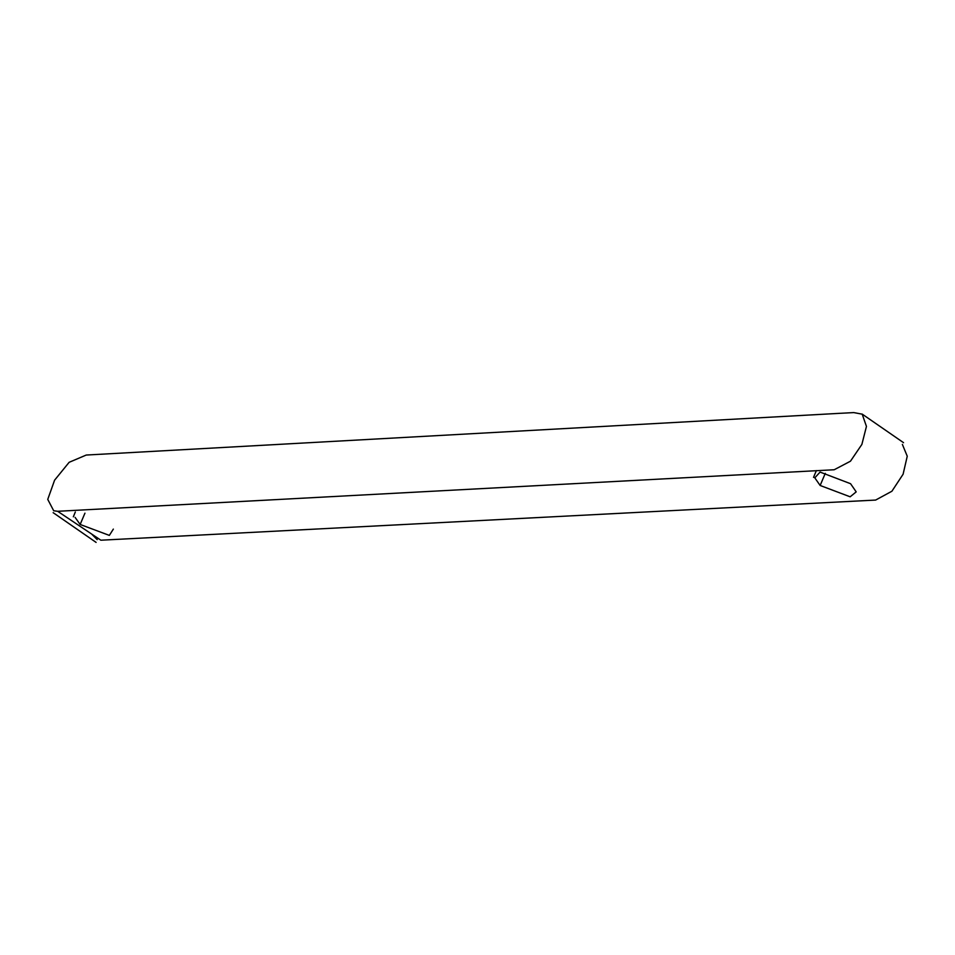 <?xml version="1.0" encoding="UTF-8"?>
<svg xmlns="http://www.w3.org/2000/svg" width="955" height="955" viewBox="0 0 955 955"><rect width="100%" height="100%" fill="white"/><g stroke="black" fill="none" stroke-linecap="round" stroke-linejoin="round"><path stroke-width="1.43" d="M840.937 413.264L853.782 412.596L862.198 414.172L866.448 426.419L861.876 444.421L850.463 461.205L834.192 469.753L57.67 511.295L100.86 540.208L875.639 500.062L891.898 491.24L903.096 474.229L907.25 456.215L902.368 444.385M820.142 485.474L850.153 496.803L856.193 491.873L850.571 483.708L820.07 472.08L814.806 477.846L820.142 485.474L825.287 473.346M75.075 517.359L80.148 524.462L109.347 535.397L113.347 529.106M840.304 413.3L86.237 455.046L69.13 462.315L54.602 480.174L47.75 499.393L53.695 510.758L57.67 511.295M97.207 539.635L91.692 534.096M84.947 513.157L80.148 524.462M903.549 442.678L862.15 414.076M53.158 512.668L96.109 542.404M73.332 516.81L75.326 511.999M813.529 477.393L816.37 470.6"/></g></svg>
